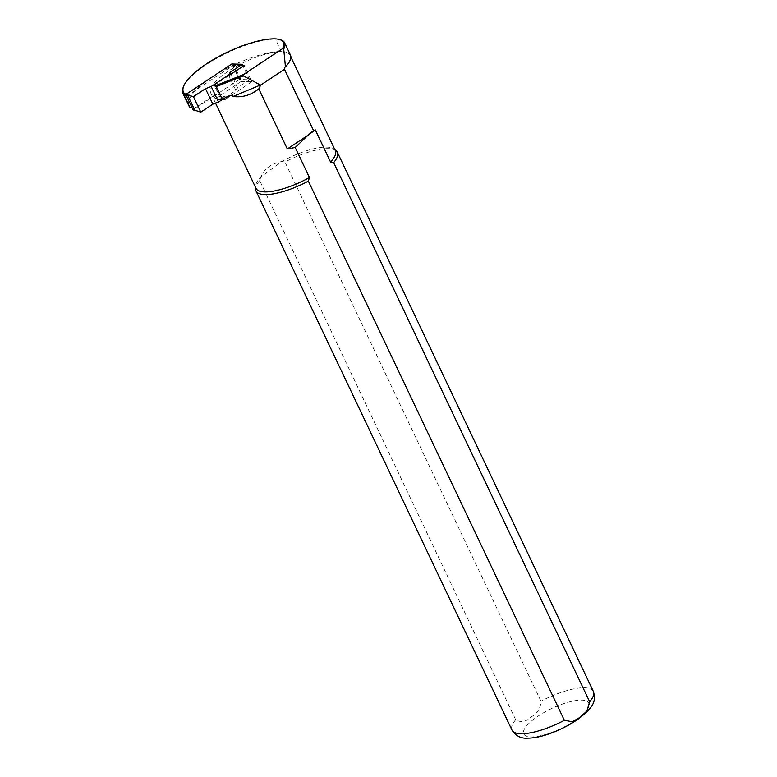 <?xml version="1.0" encoding="UTF-8"?>
<svg xmlns="http://www.w3.org/2000/svg" width="777" height="777" viewBox="0 0 777 777"><rect width="100%" height="100%" fill="white"/><g stroke="black" fill="none" stroke-linecap="round" stroke-linejoin="round"><path stroke-width="0.58" stroke-dasharray="3.88 2.91" d="M224.446 98.096L235.917 90.491L237.568 87.772L249.602 79.798L239.19 79.468L231.828 63.976M239.19 79.468L193.143 109.994M235.917 90.491L228.555 74.99M249.602 79.798L243.114 66.152M240.87 79.701L233.508 64.2M237.568 87.772L231.09 74.126M228.846 75.612L215.579 84.402A2.7 0.826 -25.4 0 0 214.491 85.752L220.746 98.922A2.7 0.826 154.6 0 1 221.833 97.581L223.523 96.455A43.92 13.442 -25.4 0 0 232.284 94.979M284.664 67.424A43.92 13.442 -25.4 0 0 290.093 55.361A43.92 13.442 -25.4 0 0 244.658 62.063A43.92 13.442 -25.4 0 0 210.742 93.046A43.92 13.442 -25.4 0 0 213.665 95.581L193.988 108.625L192.191 107.984M188.898 105.827A57.78 17.677 154.6 0 1 219.396 72.533A57.78 17.677 154.6 0 1 281.303 51.564A44.376 13.578 154.6 0 1 290.501 55.167M186.218 94.211L188.422 94.988L233.139 65.355L242.793 65.462M335.353 150.67A43.92 13.442 -25.4 0 0 334.042 149.067A43.92 13.442 -25.4 0 0 281.886 161.499L260.771 176.981L259.664 180.585L515.675 719.755C520.92 722.824 526.165 721.833 531.4 716.773C537.431 713.548 540.627 708.352 540.977 701.204L284.965 162.043L281.886 161.499C271.27 163.549 264.229 168.716 260.771 176.981A43.92 13.442 -25.4 0 0 255.584 186.315A43.92 13.442 -25.4 0 0 255.992 188.355M336.004 150.621A45.047 13.782 -25.4 0 0 284.965 162.043M259.664 180.585A45.047 13.782 -25.4 0 0 255.536 188.83M223.523 96.455L224.33 98.174M222.008 99.709A43.92 13.442 154.6 0 1 215.142 98.679L213.665 95.581M183.343 86.975A57.78 17.677 154.6 0 1 221.63 55.653A57.78 17.677 154.6 0 1 275.417 39.161A44.376 13.578 154.6 0 1 280.614 39.841M193.988 108.625L188.102 96.231L186.305 95.59M215.142 98.679L240.87 81.624L233.139 65.355M240.87 81.624L251.855 81.75L244.133 65.482M251.855 81.75L224.99 99.553M188.422 94.988L188.102 96.231M593.366 691.433A45.047 13.782 -25.4 0 0 540.977 701.204M515.675 719.755A45.047 13.782 -25.4 0 0 511.975 730.079M577.632 718.744A36.043 11.024 154.6 0 1 523.989 734.304A36.043 11.024 154.6 0 1 567.433 702.457A36.043 11.024 154.6 0 1 577.632 718.744M281.303 51.564L275.417 39.161L274.417 38.85M215.579 84.402L221.833 97.581M255.584 186.315L255.565 187.432M334.042 149.067L334.916 149.757M290.919 57.109L290.093 55.361M215.54 103.147L210.742 93.046"/><path stroke-width="1.17" d="M187.461 94.726L194.813 110.217L193.143 109.994L185.781 94.493L193.444 96.639L205.468 88.675L211.189 86.509L228.555 74.99L230.215 72.271L242.239 64.297L231.828 63.976L185.781 94.493M194.813 110.217L200.796 112.141L212.83 104.167L218.551 102.001L211.189 86.509M218.551 102.001L224.446 98.096M243.114 66.152L242.239 64.297M200.796 112.141L193.444 96.639M212.83 104.167L205.468 88.675M231.09 74.126L230.215 72.271M215.54 103.147L255.992 188.355A43.92 13.442 -25.4 0 0 309.46 177.525L295.182 147.475L287.325 148.941L258.809 88.879C251.02 95.134 242.414 97.669 233.003 96.494L232.284 94.979L222.057 99.048A2.7 0.826 154.6 0 1 220.746 98.922M192.191 107.984L189.763 107.129A57.78 17.677 154.6 0 1 188.898 105.827L183.013 93.425A57.78 17.677 154.6 0 1 183.343 86.975L183.78 85.917A56.876 17.405 -25.4 0 0 184.285 93.522L186.218 94.211M279.516 39.51L280.614 39.841A44.376 13.578 154.6 0 1 284.615 42.774L290.501 55.167A44.376 13.578 154.6 0 1 285.45 66.9L283.712 49.058L282.469 48.698A43.473 13.296 -25.4 0 0 279.516 39.51A43.473 13.296 -25.4 0 0 274.417 38.85A56.876 17.405 -25.4 0 0 221.474 55.08A56.876 17.405 -25.4 0 0 183.78 85.917M214.491 85.752A2.7 0.826 -25.4 0 0 214.84 85.956L243.395 74.592L243.259 75.874L260.664 85.111L284.479 69.328L284.664 67.424L285.45 66.9M242.793 65.462L244.133 65.482L228.846 75.612M243.395 74.592L282.469 48.698M284.479 69.328L313.529 130.526L315.307 129.885L308.139 135.14L295.182 147.475M313.529 130.526L308.139 135.14L287.325 148.941M315.307 129.885L330.575 162.043L333.654 162.587A45.047 13.782 -25.4 0 0 337.354 152.263A45.047 13.782 -25.4 0 0 336.004 150.621L334.916 149.757M333.654 162.587L589.665 701.757L586.858 711.052L580.03 717.365L572.29 721.736L564.364 720.298L308.352 181.138L309.46 177.525M255.565 187.432L255.536 188.83A45.047 13.782 -25.4 0 0 255.963 190.909A45.047 13.782 -25.4 0 0 308.352 181.138M330.575 162.043A43.92 13.442 -25.4 0 0 335.353 150.67L290.919 57.109M224.33 98.174L224.99 99.553A43.92 13.442 154.6 0 1 222.008 99.709M258.809 88.879L260.664 85.111M284.615 42.774A44.376 13.578 154.6 0 1 283.712 49.058M189.763 107.129L183.877 94.726A57.78 17.677 154.6 0 1 183.013 93.425M243.259 75.874L216.171 86.645L222.057 99.048M233.003 96.494L260.683 84.926M186.305 95.59L183.877 94.726L184.285 93.522M216.171 86.645L214.84 85.956M589.665 701.757A45.047 13.782 -25.4 0 0 593.366 691.433L337.354 152.263M593.366 691.433C596.561 702.078 592.54 707.624 579.283 718.259C569.774 725.087 559.129 730.477 547.358 734.44C539.937 736.907 533.323 738.14 527.515 738.15C521.144 738.674 515.967 735.984 511.975 730.079A45.047 13.782 -25.4 0 0 564.364 720.298M511.975 730.079L255.963 190.909"/></g></svg>
